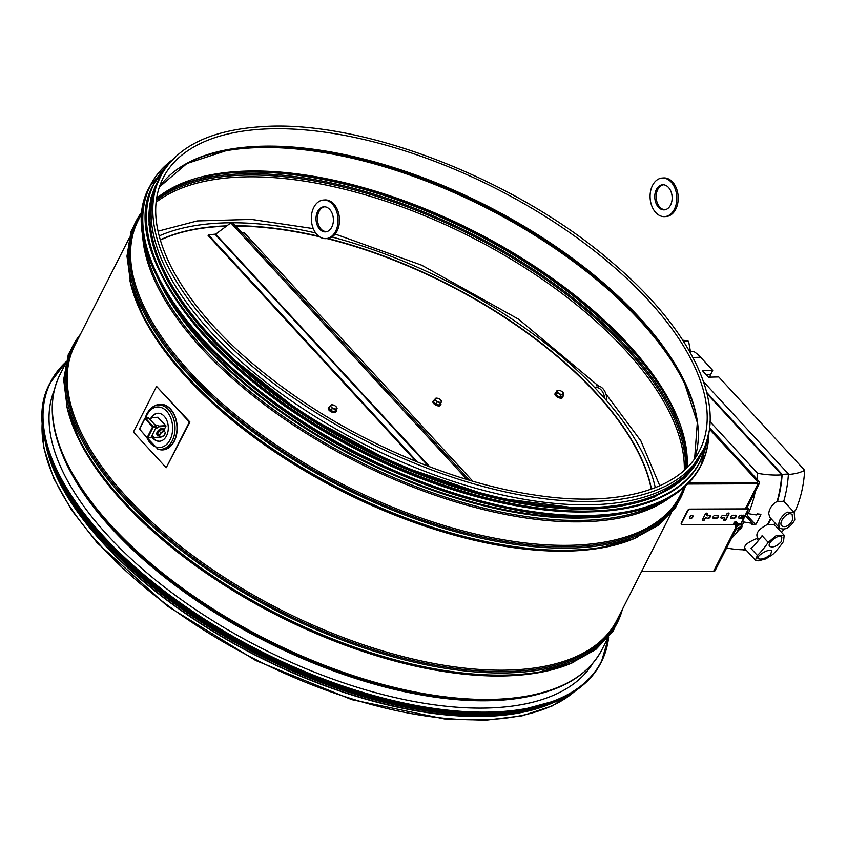 <?xml version="1.0" encoding="UTF-8"?>
<svg xmlns="http://www.w3.org/2000/svg" width="847" height="847" viewBox="0 0 847 847"><rect width="100%" height="100%" fill="white"/><g stroke="black" fill="none" stroke-linecap="round" stroke-linejoin="round"><path stroke-width="1.27" d="M47.273 449.386A303.406 142.455 26.9 0 0 257.859 656.203A303.406 142.455 26.9 0 0 549.121 703.984M160.369 176.684L158.675 180.03A303.882 142.688 26.9 0 0 279.362 392.309A303.882 142.688 26.9 0 0 601.55 504.336A303.882 142.688 26.9 0 0 700.681 455.008L702.385 451.663C727.298 404.728 691.311 329.61 613.747 263.798C517.549 179.522 360.78 118.675 260.273 126.775C209.611 130.364 176.314 146.997 160.369 176.684A303.882 142.688 26.9 0 0 366.825 441.414A303.882 142.688 26.9 0 0 702.385 451.663M44.743 438.619A303.882 142.688 26.9 0 0 211.242 630.327A303.882 142.688 26.9 0 0 494.182 715.969A303.882 142.688 26.9 0 0 559.306 699.664M687.563 484.039L758.033 483.764A3.864 1.81 26.9 0 0 759.494 483.129A3.864 1.81 26.9 0 0 758.838 481.202L709.532 427.608M688.738 482.832L757.038 482.568A1.938 0.911 26.9 0 0 757.769 482.25A1.938 0.911 26.9 0 0 757.44 481.287L709.352 429.027M736.128 529.184L715.08 570.666A3.864 1.81 -153.1 0 1 713.619 571.291L641.55 571.577M158.124 417.349L151.793 417.645L150.12 419.625L154.726 424.622L159.839 426.38L155.255 429.08L152.005 435.485L154.154 437.581L151.327 436.83M153.635 437.497L160.369 437.179M149.4 418.831L151.793 417.645M606.833 400.917A13.531 9.349 -93.6 0 0 596.627 385.798M594.668 387.555A11.985 8.279 86.4 0 1 604.599 398.355M154.112 437.412L160.094 437.2M157.754 417.264L166.054 425.967L164.085 429.863M592.794 663.339A302.146 141.862 -153.1 0 1 573.165 684.217A302.146 141.862 -153.1 0 1 235.784 634.392A302.146 141.862 -153.1 0 1 54.282 390.139M178.198 302.972A303.406 142.455 26.9 0 0 589.936 511.863M164.096 273.687A303.406 142.455 26.9 0 0 621.899 505.955M154.503 190.247A303.406 142.455 26.9 0 0 318.843 422.664A303.406 142.455 26.9 0 0 653.482 496.046A303.406 142.455 26.9 0 0 694.9 464.41M241.766 232.66L244.021 232.523L472.848 481.244M417.507 462.028L208.447 234.788L215.71 234.132L230.839 222.877A1.736 0.953 -42.6 0 1 232.523 222.613A1.736 0.953 -42.6 0 1 232.618 222.772L469.513 480.26M415.951 461.403L208.108 235.477L208.447 234.788M147.749 437.867L150.925 437.613L147.166 437.539L147.791 437.814L153.191 427.163L153.116 426.486L152.576 426.888L156.335 426.962L156.25 426.285L153.116 426.486L145.462 418.164L144.922 418.566L148.161 417.984M147.113 437.677L139.427 428.974L144.869 418.492M156.335 426.962L150.925 437.613M148.596 417.963L156.25 426.285M163.577 429.26A4.256 2.34 137.4 0 0 163.386 428.984A4.256 2.34 137.4 0 0 160.316 428.995A4.256 2.34 137.4 0 0 157.182 432.065A4.256 2.34 137.4 0 0 157.129 434.744A4.256 2.34 137.4 0 0 157.383 434.956M164.18 430.943A4.256 2.34 137.4 0 0 163.831 429.471A4.256 2.34 137.4 0 0 160.771 429.482A4.256 2.34 137.4 0 0 157.637 432.552A4.256 2.34 137.4 0 0 157.574 435.231A4.256 2.34 137.4 0 0 159.003 435.697M159.109 435.813L157.478 434.045L159.045 430.964L162.264 429.281L164.89 431.917A3.388 1.863 137.4 0 0 162.444 432.076A3.388 1.863 137.4 0 0 160.051 434.458A3.388 1.863 137.4 0 0 160.104 436.681A3.388 1.863 137.4 0 0 162.55 436.533A3.388 1.863 137.4 0 0 164.943 434.14A3.388 1.863 137.4 0 0 164.89 431.917L163.884 431.038L160.665 432.732L159.109 435.813L160.104 436.681L160.761 437.19L163.99 435.496L165.546 432.425M160.665 432.732L159.045 430.964M163.884 431.038L162.264 429.281M166.203 467.735L189.929 422.028L156.568 386.412L133.403 432.076L166.203 467.735L189.368 422.071L156.568 386.412M151.634 417.687A14.018 9.688 86.4 0 1 157.934 413.251M159.723 441.223A14.018 9.688 86.4 0 1 152.587 437.2M151.02 417.984A14.018 9.688 86.4 0 1 157.701 413.262A14.018 9.688 86.4 0 1 168.257 426.634A14.018 9.688 86.4 0 1 159.49 441.245A14.018 9.688 86.4 0 1 151.973 437.02M189.368 422.071L189.929 422.028M316.153 221.014A12.567 8.671 86.3 0 1 323.893 206.795A12.567 8.671 86.3 0 1 333.358 218.77A12.567 8.671 86.3 0 1 325.523 231.877A12.567 8.671 86.3 0 1 316.153 221.014M324.592 206.784A12.567 8.671 -93.7 0 0 317.551 220.919A12.567 8.671 -93.7 0 0 326.211 231.792M311.548 221.914A19.333 13.351 -93.7 0 0 325.957 238.632A19.333 13.351 -93.7 0 0 338.027 218.473A19.333 13.351 -93.7 0 0 323.448 200.04A19.333 13.351 -93.7 0 0 311.548 221.914M323.448 200.04L324.846 199.945A19.333 13.351 86.3 0 1 339.425 218.378A19.333 13.351 86.3 0 1 327.355 238.536L325.957 238.632M655.779 202.677A12.567 8.671 86.3 0 1 662.64 184.784A12.567 8.671 86.3 0 1 672.116 196.769A12.567 8.671 86.3 0 1 664.27 209.865A12.567 8.671 86.3 0 1 655.779 202.677M663.339 184.784A12.567 8.671 -93.7 0 0 657.177 202.592A12.567 8.671 -93.7 0 0 664.969 209.781M651.65 205.567A19.333 13.351 -93.7 0 0 664.704 216.62A19.333 13.351 -93.7 0 0 676.774 196.462A19.333 13.351 -93.7 0 0 662.206 178.039A19.333 13.351 -93.7 0 0 651.65 205.567M662.206 178.039L663.593 177.944A19.333 13.351 86.3 0 1 678.172 196.377A19.333 13.351 86.3 0 1 666.102 216.536L664.704 216.62M328.551 407.809A4.256 2.001 26.9 0 0 328.34 408.085A4.256 2.001 26.9 0 0 329.06 410.213A4.256 2.001 26.9 0 0 332.966 412.457A4.256 2.001 26.9 0 0 335.931 411.938A4.256 2.001 26.9 0 0 336.026 411.6M329.674 406.825A4.256 2.001 26.9 0 0 328.657 407.471A4.256 2.001 26.9 0 0 329.377 409.588A4.256 2.001 26.9 0 0 333.284 411.833A4.256 2.001 26.9 0 0 336.238 411.314A4.256 2.001 26.9 0 0 336.164 410.107M337.138 408.18L334.66 411.79L331.113 410.742L328.901 408.349L330.044 406.084L331.272 407.047A3.388 1.588 26.9 0 0 334.152 408.773A3.388 1.588 26.9 0 0 336.598 408.614A3.388 1.588 26.9 0 0 336.153 406.74A3.388 1.588 26.9 0 0 335.55 406.189A3.388 1.588 26.9 0 0 333.284 405.014A3.388 1.588 26.9 0 0 333.199 404.993A3.388 1.588 26.9 0 0 330.838 405.173A3.388 1.588 26.9 0 0 331.272 407.047L332.257 408.487L335.804 409.535L337.138 408.18L335.592 406.221M333.284 405.014L331.389 404.728L330.044 406.084M335.804 409.535L334.66 411.79M332.257 408.487L331.113 410.742M433.177 401.15A4.256 2.001 26.9 0 0 432.965 401.425A4.256 2.001 26.9 0 0 433.685 403.543A4.256 2.001 26.9 0 0 437.592 405.787A4.256 2.001 26.9 0 0 440.546 405.279A4.256 2.001 26.9 0 0 440.652 404.93M434.299 400.155A4.256 2.001 26.9 0 0 433.283 400.8A4.256 2.001 26.9 0 0 434.003 402.928A4.256 2.001 26.9 0 0 437.91 405.173A4.256 2.001 26.9 0 0 440.863 404.654A4.256 2.001 26.9 0 0 440.779 403.447M441.763 401.51L439.286 405.131L435.739 404.083L433.526 401.679L434.67 399.424L435.898 400.387A3.388 1.588 26.9 0 0 438.778 402.113A3.388 1.588 26.9 0 0 441.213 401.954A3.388 1.588 26.9 0 0 440.779 400.08A3.388 1.588 26.9 0 0 440.175 399.519A3.388 1.588 26.9 0 0 437.899 398.355A3.388 1.588 26.9 0 0 437.825 398.334A3.388 1.588 26.9 0 0 435.464 398.503A3.388 1.588 26.9 0 0 435.898 400.387L436.883 401.827L440.429 402.876L441.763 401.51L440.218 399.551M437.899 398.355L436.004 398.069L434.67 399.424M440.429 402.876L439.286 405.131M436.883 401.827L435.739 404.083M555.24 393.368A4.256 2.001 26.9 0 0 555.029 393.654A4.256 2.001 26.9 0 0 556.712 396.629A4.256 2.001 26.9 0 0 561.222 398.196A4.256 2.001 26.9 0 0 562.609 397.508A4.256 2.001 26.9 0 0 562.715 397.158M556.066 392.457A4.256 2.001 26.9 0 0 555.336 393.029A4.256 2.001 26.9 0 0 557.03 396.004A4.256 2.001 26.9 0 0 561.54 397.571A4.256 2.001 26.9 0 0 562.927 396.883A4.256 2.001 26.9 0 0 562.959 395.962M563.604 394.691L562.461 396.947L559.634 397.127L556.32 395.136L555.812 392.966L556.955 390.711L557.326 391.558A3.388 1.588 26.9 0 0 559.242 393.633A3.388 1.588 26.9 0 0 562.313 394.543A3.388 1.588 26.9 0 0 563.467 393.368A3.388 1.588 26.9 0 0 562.239 391.748A3.388 1.588 26.9 0 0 561.561 391.282A3.388 1.588 26.9 0 0 559.888 390.562A3.388 1.588 26.9 0 0 558.491 390.382A3.388 1.588 26.9 0 0 557.326 391.558L557.464 392.881L560.788 394.871L563.604 394.691L562.27 391.78M559.793 390.531L556.955 390.711M560.788 394.871L559.634 397.127M557.464 392.881L556.32 395.136M736.488 527.437A3.388 2.022 140.2 0 0 736.467 529.587A3.388 2.022 140.2 0 0 737.303 530.053C737.673 531.228 742.427 528.274 741.961 526.167A3.388 2.022 140.2 0 0 741.665 525.256A3.388 2.022 140.2 0 0 739.092 525.055A3.388 2.022 140.2 0 0 736.488 527.437M738.086 527.766L737.769 528.369L738.711 528.507A1.175 0.699 140.2 0 0 738.965 529.068L738.425 529.788L739.558 529.068A1.175 0.699 140.2 0 0 740.394 528.496L741.263 528.062L740.702 527.893A1.175 0.699 140.2 0 0 740.447 527.321L740.754 526.336L740.172 526.336L739.855 527.332A1.175 0.699 140.2 0 0 739.018 527.893L738.086 527.766M734.381 524.187A1.694 1.006 -39.8 0 1 733.968 523.954A1.694 1.006 -39.8 0 1 734.624 522.091A1.694 1.006 -39.8 0 1 736.562 521.784A1.694 1.006 -39.8 0 1 736.721 522.239M734.402 523.838L734.423 523.87A1.281 0.762 -39.8 0 1 736.392 522.218L736.371 522.197M734.571 524.674A1.694 1.006 -39.8 0 1 734.529 524.632A1.694 1.006 -39.8 0 1 735.185 522.768A1.694 1.006 -39.8 0 1 737.134 522.461A1.694 1.006 -39.8 0 1 737.165 522.514M735.027 524.96A1.694 1.006 -39.8 0 1 734.614 524.727A1.694 1.006 -39.8 0 1 735.27 522.874A1.694 1.006 -39.8 0 1 737.208 522.567A1.694 1.006 -39.8 0 1 737.366 523.012M735.048 524.611L735.069 524.642A1.281 0.762 -39.8 0 1 737.038 523.001L737.017 522.97M735.217 525.458A1.694 1.006 -39.8 0 1 735.175 525.405A1.694 1.006 -39.8 0 1 735.831 523.552A1.694 1.006 -39.8 0 1 737.779 523.245A1.694 1.006 -39.8 0 1 737.811 523.287M735.672 525.733A1.694 1.006 -39.8 0 1 735.26 525.5A1.694 1.006 -39.8 0 1 735.916 523.647A1.694 1.006 -39.8 0 1 737.853 523.34A1.694 1.006 -39.8 0 1 738.012 523.785M735.694 525.384L735.715 525.415A1.281 0.762 -39.8 0 1 737.684 523.774L737.663 523.742M735.863 526.231A1.694 1.006 -39.8 0 1 735.821 526.178A1.694 1.006 -39.8 0 1 736.477 524.325A1.694 1.006 -39.8 0 1 738.425 524.018A1.694 1.006 -39.8 0 1 738.457 524.071M736.001 526.379A1.694 1.006 -39.8 0 1 735.905 526.283A1.694 1.006 -39.8 0 1 736.562 524.42A1.694 1.006 -39.8 0 1 738.499 524.113A1.694 1.006 -39.8 0 1 738.584 524.229M736.255 526.008A1.281 0.762 -39.8 0 1 738.171 524.409M741.252 524.939A3.388 2.022 140.2 0 0 741.019 524.484A3.388 2.022 140.2 0 0 738.446 524.282A3.388 2.022 140.2 0 0 735.842 526.654A3.388 2.022 140.2 0 0 735.821 528.814A3.388 2.022 140.2 0 0 736.223 529.131M740.447 527.321L740.702 527.893M739.749 527.48L741.104 528.359M740.394 528.496L739.558 529.068M739.537 529.11L738.584 528.168M738.87 529.248L739.008 529.777M738.965 529.068L738.076 527.787M739.018 527.893L739.855 527.332M747.276 507.205L748.653 509.005L747.149 507.469M748.039 508.867L689.765 509.1A1.938 1.154 140.2 0 0 687.52 510.625L681.337 522.8A1.938 1.154 140.2 0 0 681.327 524.039A1.938 1.154 140.2 0 0 681.475 524.166M734.413 524.409L682.29 524.621A1.938 1.154 -39.8 0 1 681.57 524.335A1.938 1.154 -39.8 0 1 681.591 523.097L687.775 510.921A1.938 1.154 -39.8 0 1 690.009 509.396L748.293 509.163L740.67 524.198M702.375 520.354A1.45 0.868 140.2 0 0 704.439 519.296L704.873 518.449L704.683 519.592A1.45 0.868 -39.8 0 1 703.571 520.609A1.45 0.868 -39.8 0 1 702.47 520.524A1.45 0.868 -39.8 0 1 702.481 519.603L705.191 514.277A1.45 0.868 -39.8 0 1 706.303 513.25A1.45 0.868 -39.8 0 1 707.404 513.335A1.45 0.868 -39.8 0 1 707.393 514.267L706.705 514.817L707.139 513.97A1.45 0.868 140.2 0 0 707.245 513.218M706.959 515.114A0.963 0.572 -39.8 0 0 707.552 515.834L709.013 515.4A2.033 1.207 -39.8 0 1 710.284 515.622A2.033 1.207 -39.8 0 1 709.722 517.644A2.033 1.207 -39.8 0 1 707.467 518.438L707.224 518.142A2.033 1.207 140.2 0 0 709.363 517.453A2.033 1.207 140.2 0 0 710.135 515.484M689.617 518.12A2.033 1.207 140.2 0 0 691.808 517.612A2.033 1.207 140.2 0 0 692.698 515.548M689.744 516.988A2.033 1.207 -39.8 0 1 691.3 515.569A2.033 1.207 -39.8 0 1 692.846 515.685A2.033 1.207 -39.8 0 1 692.063 517.919A2.033 1.207 -39.8 0 1 689.723 518.29A2.033 1.207 -39.8 0 1 689.744 516.988M715.133 518.025A2.033 1.207 140.2 0 0 717.324 517.517A2.033 1.207 140.2 0 0 718.214 515.452M716.011 515.474A2.033 1.207 140.2 0 0 716.011 515.463L716.266 515.77A2.033 1.207 -39.8 0 1 718.351 515.59A2.033 1.207 -39.8 0 1 717.568 517.813A2.033 1.207 -39.8 0 1 715.239 518.184A2.033 1.207 -39.8 0 1 715.133 518.004L714.879 517.708A2.033 1.207 140.2 0 1 712.93 518.025M715.133 518.004A2.033 1.207 -39.8 0 1 713.036 518.195A2.033 1.207 -39.8 0 1 713.82 515.961A2.033 1.207 -39.8 0 1 716.16 515.59A2.033 1.207 -39.8 0 1 716.266 515.77M730.665 517.962A2.033 1.207 140.2 0 0 732.613 517.644L732.856 517.941A2.033 1.207 -39.8 0 1 730.77 518.12A2.033 1.207 -39.8 0 1 731.554 515.897A2.033 1.207 -39.8 0 1 733.883 515.527A2.033 1.207 -39.8 0 1 734 515.707L733.746 515.4A2.033 1.207 140.2 0 0 733.746 515.389M734 515.707A2.033 1.207 -39.8 0 1 736.085 515.516A2.033 1.207 -39.8 0 1 735.302 517.75A2.033 1.207 -39.8 0 1 732.973 518.12A2.033 1.207 -39.8 0 1 732.856 517.941A2.033 1.207 140.2 0 0 735.058 517.453A2.033 1.207 140.2 0 0 735.948 515.389M740.934 517.919A2.033 1.207 140.2 0 0 743.126 517.422A2.033 1.207 140.2 0 0 744.015 515.357M741.813 515.357A2.033 1.207 140.2 0 1 741.824 515.378L742.067 515.675A2.033 1.207 -39.8 0 1 744.164 515.484A2.033 1.207 -39.8 0 1 743.38 517.718A2.033 1.207 -39.8 0 1 741.04 518.089A2.033 1.207 -39.8 0 1 740.934 517.909L740.68 517.612A2.033 1.207 140.2 0 1 738.732 517.93M740.934 517.909A2.033 1.207 -39.8 0 1 738.838 518.099A2.033 1.207 -39.8 0 1 739.622 515.865A2.033 1.207 -39.8 0 1 741.961 515.495A2.033 1.207 -39.8 0 1 742.067 515.675M728.907 514.182L726.207 519.507A1.45 0.868 -39.8 0 1 725.085 520.524A1.45 0.868 -39.8 0 1 723.994 520.439A1.45 0.868 -39.8 0 1 724.005 519.518L724.439 518.671A0.963 0.572 -39.8 0 0 724.439 518.046L724.196 517.75A0.963 0.572 140.2 0 0 723.592 517.655L722.385 518.375A2.033 1.207 -39.8 0 1 721.104 518.163A2.033 1.207 -39.8 0 1 721.665 516.141A2.033 1.207 -39.8 0 1 723.92 515.347L724.947 515.759A0.963 0.572 -39.8 0 0 726.271 515.04L726.705 514.193A1.45 0.868 -39.8 0 1 727.817 513.166A1.45 0.868 -39.8 0 1 728.918 513.261A1.45 0.868 -39.8 0 1 728.907 514.182L728.664 513.885A1.45 0.868 140.2 0 0 728.769 513.134M723.899 520.27A1.45 0.868 140.2 0 0 725.953 519.211L728.664 513.885M721.009 517.993A2.033 1.207 140.2 0 0 722.131 518.078L723.592 517.655M723.836 517.951A0.963 0.572 -39.8 0 1 724.439 518.046M706.705 514.817A0.963 0.572 140.2 0 0 706.864 515.548M705.117 518.745A0.963 0.572 -39.8 0 1 706.451 518.015M706.197 517.718A0.963 0.572 140.2 0 0 704.873 518.449M159.151 235.953A297.837 139.85 -153.1 0 1 230.998 222.772M232.66 222.772A297.837 139.85 -153.1 0 1 315.719 232.989M331.96 237.001A297.837 139.85 -153.1 0 1 655.282 487.65M160.305 240.093A293.009 137.574 -153.1 0 1 226.393 226.191M235.688 226.054A293.009 137.574 -153.1 0 1 319.563 236.779M326.91 238.568A293.009 137.574 -153.1 0 1 651.258 489.174M160.242 239.892A293.009 137.574 -153.1 0 1 226.816 225.874M235.402 225.747A293.009 137.574 -153.1 0 1 318.864 236.271M327.937 238.483A293.009 137.574 -153.1 0 1 651.449 489.1M682.809 340.25A53.753 37.13 86.4 0 1 688.622 341.33L690.432 351.389M683.698 341.637L688.622 341.33M793.395 511.588A96.039 45.092 26.9 0 0 795.386 510.635A90.481 62.519 86.4 0 0 804.65 470.318A83.535 37.183 28.3 0 1 788.398 474.447M783.771 501.223L794.211 512.477L787.022 512.128C779.896 517.506 777.43 522.811 779.632 528.03C784.841 530.614 789.891 527.925 794.782 519.984L794.2 512.477M784.184 535.24L783.549 541.424A113.202 78.21 -93.6 0 1 772.76 554.489L765.783 558.893L758.489 560.799L755.376 560.121L757.409 555.473A113.202 78.21 -93.6 0 0 768.197 542.398L776.498 535.315L784.184 535.24L774.105 524.346M784.248 529.1A90.481 62.519 86.4 0 1 781.485 532.308M745.445 515.336A5.315 3.674 -93.6 0 0 746.271 516.554L752.517 523.34A96.039 45.092 -153.1 0 1 744.047 522.006A90.481 62.519 86.4 0 1 741.856 525.595M738.796 530A90.481 62.519 86.4 0 1 731.522 538.258M744.047 522.006L742.766 520.609M747.022 512.234L748.303 513.631A96.039 45.092 26.9 0 0 756.763 514.965A93.361 64.499 86.4 0 0 757.239 513.885A95.965 45.06 26.9 0 0 760.924 514.288A94.335 65.177 -93.6 0 1 755.64 524.717A95.965 45.06 -153.1 0 1 751.945 524.314A93.361 64.499 86.4 0 0 752.517 523.34M710.019 421.626L757.567 473.314A90.481 62.519 86.4 0 1 757.112 479.328M755.312 491.376A90.481 62.519 86.4 0 1 748.303 513.631M726.578 547.998A83.535 37.183 28.3 0 0 743.719 549.767A96.092 66.384 86.4 0 0 745.064 548.92M770.696 518.322A96.092 66.384 86.4 0 1 767.435 524.494C758.721 529.015 755.408 533.377 757.504 537.58L756.562 538.628C747.043 542.62 743.253 546.019 745.201 548.835M779.632 528.041L769.891 517.453L768.663 513.547L769.415 510.063L771.331 506.495L774.137 503.393L777.123 501.371L783.74 501.339A96.674 66.786 86.4 0 0 788.43 474.002L782.152 474.394A96.674 66.786 86.4 0 1 777.461 501.731M707.054 393.728L781.707 474.871A96.092 66.384 86.4 0 1 777.123 501.371M781.707 474.871A83.535 41.217 -154.5 0 1 757.567 473.314M689.596 351.389L693.661 351.389A46.564 32.175 86.4 0 1 700.628 357.254L712.719 370.383L710.675 374.395A5.315 3.674 -93.6 0 0 710.008 377.148M712.719 370.383L702.449 370.658L708.473 377.19L718.732 376.926L804.65 470.318M774.91 522.917A96.674 66.786 86.4 0 1 774.042 524.452L767.435 524.494M757.409 555.473L750.982 548.475A102.476 70.799 -93.6 0 0 762.067 535.728L768.197 542.398M771.024 518.682A96.674 66.786 86.4 0 1 767.763 524.854M745.434 549.332A96.674 66.786 86.4 0 1 743.528 550.518L742.83 549.756M746.366 550.338L743.528 550.518M706.737 392.426L782.152 474.394M788.43 474.002L703.539 381.732M792.591 520.122C789.139 525.839 785.55 527.776 781.813 525.913C777.821 522.281 788.324 509.958 792.22 514.807L792.591 520.122M781.347 541.561C776.974 546.251 773.089 547.861 769.701 546.4C766.376 543.605 778.742 533.218 781.845 537.199L781.347 541.561M770.558 554.626C765.54 558.448 761.421 559.803 758.203 558.702C755.418 556.67 769.023 547.765 771.733 551.005L770.558 554.626M746.895 512.477A6.617 4.574 -93.6 0 0 748.812 517.295L755.64 524.717M166.425 293.623A301.352 141.491 26.9 0 0 604.44 515.844M157.373 277.35A301.638 141.629 26.9 0 0 622.916 513.536M144.191 240.453A303.321 142.423 26.9 0 0 357.159 460.472A303.321 142.423 26.9 0 0 660.48 502.377M142.465 228.87A303.882 142.688 26.9 0 0 356.492 461.784A303.882 142.688 26.9 0 0 670.845 496.935M142.465 211.972L138.125 220.538A303.882 142.688 26.9 0 0 344.581 485.267A303.882 142.688 26.9 0 0 680.141 495.516L684.482 486.951M141.523 213.836A304.454 142.952 26.9 0 0 343.914 486.58A304.454 142.952 26.9 0 0 683.529 488.814M142.571 210.988A305.418 143.408 26.9 0 0 343.321 487.745A305.418 143.408 26.9 0 0 685.212 486.284M142.169 313.454A304.454 142.952 26.9 0 0 142.391 313.919L141.936 312.998A305.418 143.408 26.9 0 0 603.265 547.046L633.651 538.745L657.971 525.542L675.525 507.734L685.71 485.829M142.391 313.919L142.391 313.919A304.454 142.952 26.9 0 0 602.259 547.226L602.259 547.226A304.454 142.952 26.9 0 0 602.768 547.13M129.792 279.955A303.882 142.688 26.9 0 0 341.616 491.101A303.882 142.688 26.9 0 0 637.113 537.326M128.966 238.589L74.79 345.364A303.882 142.688 26.9 0 0 281.246 610.105A303.882 142.688 26.9 0 0 616.807 620.343L670.972 513.568M78.189 338.673A304.454 142.952 26.9 0 0 280.579 611.418A304.454 142.952 26.9 0 0 620.205 613.652M80.359 334.406A305.418 143.408 26.9 0 0 279.986 612.582A305.418 143.408 26.9 0 0 622.365 609.385M78.835 438.291A304.454 142.952 26.9 0 0 79.057 438.746L78.602 437.835A305.418 143.408 26.9 0 0 539.941 671.883L571.047 663.296L595.748 649.543L613.281 630.962L623.011 608.114M79.057 438.746L79.057 438.746A304.454 142.952 26.9 0 0 538.936 672.052L538.936 672.052A304.454 142.952 26.9 0 0 539.433 671.967M66.458 404.781A303.882 142.688 26.9 0 0 278.292 615.928A303.882 142.688 26.9 0 0 573.779 662.163M69.56 469.418A303.29 142.402 26.9 0 0 519.793 697.833L518.068 698.087A301.574 141.597 26.9 0 1 70.375 470.964L69.56 469.418C50.301 432.648 47.104 401.055 59.946 374.639A303.882 142.688 26.9 0 0 266.392 639.379A303.882 142.688 26.9 0 0 601.952 649.617L607.638 638.405M519.793 697.833L519.793 697.833C560.83 691.66 588.22 675.588 601.952 649.617M60.952 450.773A301.278 141.46 26.9 0 0 265.45 641.232A301.278 141.46 26.9 0 0 539.92 693.757M261.215 129.21A300.876 141.269 26.9 0 0 163.058 178.05C150.904 202.602 153.783 232.565 171.687 267.906C196.144 313.909 239.246 358.016 301.003 400.229C371.822 448.285 459.762 483.965 534.436 494.987C616.711 507.808 680.332 490.191 699.696 450.297A300.876 141.269 26.9 0 0 580.206 240.125A300.876 141.269 26.9 0 0 261.215 129.21M698.33 437.105A301.299 141.47 26.9 0 0 683.72 380.758L697.325 422.526L694.625 458.672A300.876 141.269 26.9 0 0 563.191 251.686A300.876 141.269 26.9 0 0 252.374 146.637A300.876 141.269 26.9 0 0 159.31 187.049M683.72 380.758L683.72 380.758A301.299 141.47 26.9 0 0 251.728 147.187A301.299 141.47 26.9 0 0 228.616 149.877L228.616 149.877A301.299 141.47 26.9 0 0 174.514 171.359M684.101 381.552A302.982 142.254 26.9 0 0 250.098 147.473A302.982 142.254 26.9 0 0 227.737 150.025M693.439 405.035A303.406 142.455 26.9 0 0 249.452 148.024A303.406 142.455 26.9 0 0 203.28 156.367M687.108 467.544A303.406 142.455 26.9 0 0 535.262 266.731A303.406 142.455 26.9 0 0 237.541 171.507A303.406 142.455 26.9 0 0 156.579 198.389M672.836 408.889A304.115 142.794 26.9 0 0 672.486 408.169A304.115 142.794 26.9 0 0 236.451 172.417A304.115 142.794 26.9 0 0 213.126 175.128L213.126 175.128A304.115 142.794 26.9 0 0 212.343 175.265M672.486 408.169L684.09 439.318L686.938 467.703A305.079 143.238 26.9 0 0 530.709 267.747A305.079 143.238 26.9 0 0 234.704 174.196A305.079 143.238 26.9 0 0 156.547 198.653M672.709 408.625A305.079 143.238 26.9 0 0 235.519 172.587A305.079 143.238 26.9 0 0 212.629 175.213M685.625 468.973A304.115 142.794 26.9 0 0 530.593 269.24A304.115 142.794 26.9 0 0 234.863 175.551A304.115 142.794 26.9 0 0 156.293 200.432M684.291 470.212A303.406 142.455 26.9 0 0 529.735 270.871A303.406 142.455 26.9 0 0 234.577 177.33A303.406 142.455 26.9 0 0 156.092 202.242M42.371 420.578A303.882 142.688 26.9 0 0 256.059 659.749A303.882 142.688 26.9 0 0 575.261 690.93M756.784 482.568L757.44 481.287L758.838 481.202M757.038 482.568L758.033 483.764L745.286 508.878M741.93 515.505L740.797 517.739M735.524 528.115L713.619 571.291M165.779 425.67L159.437 426.073M159.511 426.761L165.864 426.348M154.165 437.465L160.432 437.063M608.485 637.41A308.721 144.953 -153.1 0 1 578.543 687.753A308.721 144.953 -153.1 0 1 206.255 620.29A308.721 144.953 -153.1 0 1 65.939 362.156M578.628 688.008A308.911 145.049 -153.1 0 1 228.521 634.107A308.911 145.049 -153.1 0 1 50.449 382.241A308.911 145.049 -153.1 0 1 65.992 361.934L50.026 383.088A308.911 145.049 -153.1 0 0 228.097 634.954A308.911 145.049 -153.1 0 0 578.194 688.855A308.911 145.049 -153.1 0 0 600.999 662.608L601.434 661.761A308.911 145.049 -153.1 0 1 578.628 688.008M608.633 637.24A308.911 145.049 -153.1 0 1 601.434 661.761L608.644 637.219M530.158 708.801A308.732 144.953 -153.1 0 1 54.589 467.533M531.291 708.611A306.307 143.821 -153.1 0 1 259.288 653.376A306.307 143.821 -153.1 0 1 54.07 466.506M545.235 704.948A306.498 143.905 -153.1 0 1 259.171 653.609A306.498 143.905 -153.1 0 1 48.798 453.092M558.088 700.194A306.498 143.905 -153.1 0 1 258.928 654.085A306.498 143.905 -153.1 0 1 45.039 439.911M531.556 709.246A306.318 143.831 -153.1 0 1 258.896 654.159A306.318 143.831 -153.1 0 1 53.403 466.665M507.829 713.333A304.084 142.772 -153.1 0 1 64.128 488.232M157.119 276.715A308.721 144.953 26.9 0 0 623.583 513.367M700.765 465.956C691.988 483.086 676.626 496.056 654.689 504.854C596.5 528.93 492.319 515.548 392.595 471.239C229.389 402.357 106.966 258.938 149.792 186.435A308.911 145.049 26.9 0 0 307.228 425.829A308.911 145.049 26.9 0 0 654.752 504.791A308.911 145.049 26.9 0 0 700.765 465.956L701.2 465.119A308.911 145.049 26.9 0 0 708.897 431.949M172.428 159.776A308.911 145.049 26.9 0 0 150.215 185.588A308.911 145.049 26.9 0 0 307.652 424.982A308.911 145.049 26.9 0 0 655.186 503.944A308.911 145.049 26.9 0 0 701.2 465.119L708.918 431.854M172.047 160.189A308.732 144.953 26.9 0 0 279.658 405.925A308.732 144.953 26.9 0 0 655.123 503.69A308.732 144.953 26.9 0 0 708.801 432.499M160.877 273.825A306.307 143.821 26.9 0 0 623.688 508.624M153.72 184.021A306.498 143.905 26.9 0 0 153.603 184.254A306.498 143.905 26.9 0 0 309.811 421.774A306.498 143.905 26.9 0 0 654.625 500.122A306.498 143.905 26.9 0 0 700.268 461.594A306.498 143.905 26.9 0 0 700.395 461.361M168.045 164.784A306.498 143.905 26.9 0 0 153.847 183.778A306.498 143.905 26.9 0 0 310.055 421.308A306.498 143.905 26.9 0 0 654.858 499.656A306.498 143.905 26.9 0 0 700.511 461.128A306.498 143.905 26.9 0 0 707.457 438.439M167.515 165.461A306.318 143.831 26.9 0 0 290.648 408.254A306.318 143.831 26.9 0 0 654.805 499.402A306.318 143.831 26.9 0 0 707.224 439.275M156.727 183.439A304.084 142.772 26.9 0 0 311.124 419.233A304.084 142.772 26.9 0 0 653.598 497.2M159.395 178.611A304.084 142.772 26.9 0 0 307.397 415.856A304.084 142.772 26.9 0 0 653.99 496.437A304.084 142.772 26.9 0 0 701.401 453.59M230.839 222.877L466.919 479.487M215.71 234.132L429.789 466.835M215.17 234.354L428.635 466.39M152.576 426.888L147.166 437.539L139.511 429.217L144.922 418.566L152.576 426.888M147.134 413.548A22.191 15.331 86.4 0 1 155.022 405.766L156.504 405.184A22.689 15.67 86.4 0 1 176.917 426.083A22.689 15.67 86.4 0 1 159.321 449.408L157.775 449.016L145.673 436.237M157.595 448.974A22.869 15.807 -93.6 0 0 177.161 426.073A22.869 15.807 -93.6 0 0 154.853 405.84M145.112 418.079L146.785 413.812L155.022 405.766A22.191 15.331 86.4 0 1 174.98 426.21A22.191 15.331 86.4 0 1 157.775 449.016M145.79 418.026A20.296 14.028 86.4 0 1 147.113 414.776A20.296 14.028 86.4 0 1 168.098 412.976A20.296 14.028 86.4 0 1 167.674 443.341A20.296 14.028 86.4 0 1 146.806 437.454M739.664 527.575L740.437 528.496M758.383 540.608L756.562 538.628M700.628 357.254L692.92 357.455M710.675 374.395L706.165 374.681M746.271 516.554L744.778 516.649M747.054 517.401L748.812 517.295M141.936 312.998L130.692 283.586L126.976 256.165L130.989 231.475L142.645 210.321M602.259 547.226L603.265 547.046M78.602 437.835L67.157 407.661L63.663 379.604L68.311 354.48L81.005 333.136M538.936 672.052L539.941 671.883M59.946 374.639L65.632 363.427M589.83 667.754L591.09 665.266M52.472 395.136L53.732 392.648M228.616 149.877L186.869 163.556L159.3 187.092M213.126 175.128L181.131 184.159L156.547 198.621M42.35 419.974L43.822 447.872L53.689 478.227L71.624 510.148L97.066 542.726L167.198 605.986L255.688 660.48L351.918 699.696L444.379 718.934L485.691 720.225L522.048 715.842L552.382 705.879L575.759 690.591M741.76 518.068L743.221 515.198M746.429 508.878L759.494 483.129M158.029 417.243L151.825 417.635M600.999 662.608C595.822 672.793 588.21 681.56 578.152 688.907C516.924 737.525 352.31 710.813 221.808 631.386C93.392 556.775 15.521 444.379 50.026 383.088M559.009 699.791L509.492 713.142L446.613 712.952L374.872 699.262L299.467 673.037L206.827 624.663L127.823 564.79L71.656 500.408L54.282 468.825L44.806 438.915M520.132 711.618L464.008 714.762L398.863 705.858L328.858 685.477L258.494 654.932L192.29 616.192L134.504 571.736L88.84 524.42L58.231 477.285M149.792 186.435L172.502 159.712M168.087 164.731L153.603 184.254C111.116 256.196 232.576 398.492 394.511 466.835C493.462 510.794 596.817 524.071 654.551 500.185C676.319 491.451 691.554 478.587 700.268 461.594L707.467 438.375M161.354 174.821L150.872 197.838L149.008 224.656L155.774 254.418L170.956 286.212L194.079 319.075L224.423 351.992L302.834 413.971L396.576 464.58L494.15 497.591L583.594 508.962L621.772 505.977L653.969 497.274L685.435 477.687L703.306 449.778M469.566 480.281L232.523 222.613M148.373 417.857L144.837 418.323L139.427 428.974L147.156 437.846L150.681 437.804M335.931 411.938L336.238 411.314M328.34 408.085L328.657 407.471M440.546 405.279L440.863 404.654M432.965 401.425L433.283 400.8M562.609 397.508L562.927 396.883M555.029 393.654L555.336 393.029M735.821 528.814L736.467 529.587M741.019 524.484L741.665 525.256M738.277 527.808L738.955 528.623M739.939 527.152L740.458 527.776M748.653 509.005L740.934 524.229M659.781 485.765L640.861 440.842L605.901 393.961M598.458 385.946L518.565 319.203L421.721 265.217L335.19 234.047M326.423 231.75L323.48 231.009M313.305 228.616L251.464 219.405L197.171 220.94L158.018 231.199M759.24 539.539L757.154 537.273M755.365 560.121L744.608 548.433"/></g></svg>
